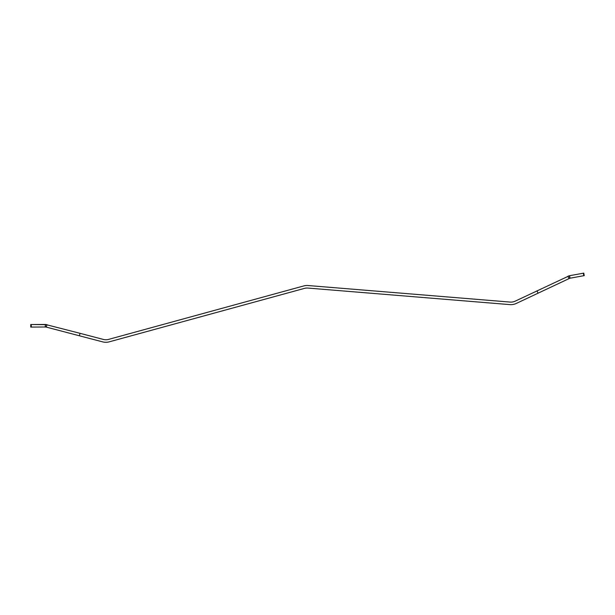 <?xml version="1.0" encoding="UTF-8"?>
<svg xmlns="http://www.w3.org/2000/svg" width="615" height="615" viewBox="0 0 615 615"><rect width="100%" height="100%" fill="white"/><g stroke="black" fill="none" stroke-linecap="round" stroke-linejoin="round"><path stroke-width="0.92" d="M45.433 327.003L46.31 327.111L45.433 327.003L45.418 324.459L46.948 324.651L31.25 324.536L45.418 324.459L45.226 327.003L31.257 327.08L31.25 324.536L30.75 324.543L31.25 324.536M80.035 333.322L45.418 324.459L46.955 324.651L46.31 327.111L79.389 335.782L80.035 333.322L103.305 339.418A10.163 10.163 0 0 0 108.571 339.395L303.725 285.944A12.707 12.707 0 0 1 308.115 285.537L510.05 302.073A10.163 10.163 0 0 0 515.232 301.135L569.367 275.751L567.891 276.22L568.983 278.518L569.821 278.249L516.316 303.433A12.707 12.707 0 0 1 509.843 304.61L307.907 288.066A10.163 10.163 0 0 0 304.394 288.397L109.239 341.84A12.707 12.707 0 0 1 102.667 341.879L79.389 335.782M578.823 276.612L570.02 278.211L569.567 275.712L583.789 273.121L584.25 275.62L583.758 275.712L583.304 273.206L583.796 273.121L569.367 275.743L569.828 278.249L568.983 278.518M579.269 276.527L583.758 275.712M579.807 276.427L573.995 277.488M45.226 327.003L30.765 327.08L30.75 324.543L30.765 327.08L31.257 327.08M538.063 293.14L536.98 290.841M569.367 275.743L567.891 276.22M573.541 274.99L583.304 273.206"/></g></svg>
